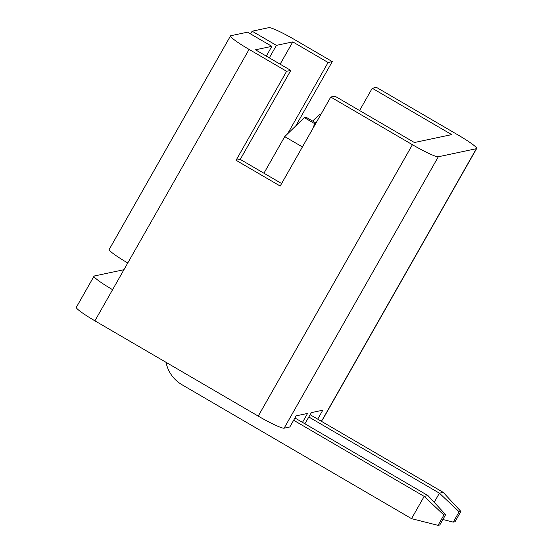 <?xml version="1.0" encoding="UTF-8"?>
<svg xmlns="http://www.w3.org/2000/svg" width="553" height="553" viewBox="0 0 553 553"><rect width="100%" height="100%" fill="white"/><g stroke="black" fill="none" stroke-linecap="round" stroke-linejoin="round"><path stroke-width="0.83" d="M322.185 420.107L476.368 148.695A25.715 2.599 29.6 0 0 476.658 148.522L322.475 419.934A25.715 2.599 -150.4 0 1 322.185 420.107L320.111 420.55M317.705 419.146L322.793 410.195L311.374 412.621L304.883 423.778M295.772 125.884L332.291 61.611L294.763 39.719A25.715 2.599 29.6 0 0 268.889 27.65L252.133 31.203L250.585 33.933M266.29 56.116L271.848 46.334L247.564 32.171L230.815 35.724A25.715 2.599 29.6 0 0 230.525 35.897A25.715 2.599 29.6 0 0 249.085 49.404L94.902 320.823L258.237 416.112L412.42 144.699L330.749 97.052L280.198 186.043L236.055 160.287L286.606 71.296L249.085 49.404M271.848 46.334L255.479 49.805L290.795 70.411L286.606 71.296M269.311 57.878L276.417 45.367L252.133 31.203M280.122 64.183L292.786 41.897L276.417 45.367M332.291 61.611L328.102 62.496L292.786 41.897M302.477 422.374L307.565 413.43L296.145 415.849L289.827 426.971L284.111 428.181A25.715 2.599 -150.4 0 1 258.237 416.112M94.902 320.823A25.715 2.599 -150.4 0 1 76.342 307.309L94.038 276.161A25.715 2.599 29.6 0 0 112.591 289.675M290.795 70.411L240.244 159.395L236.055 160.287M240.244 159.395L281.622 183.541M476.658 148.522A25.715 2.599 29.6 0 0 458.098 135.015L376.434 87.367L372.245 88.252L451.704 134.614L414.397 142.522L334.938 96.167L330.749 97.052M287.56 133.867L328.102 62.496M372.245 88.252L359.581 110.545M476.368 148.695L438.301 156.769L284.111 428.181M412.42 144.699A25.715 2.599 29.6 0 0 438.301 156.769M123.934 269.712L94.328 275.988A25.715 2.599 29.6 0 0 94.038 276.161M127.757 262.979A25.715 2.599 -150.4 0 1 109.204 249.465L230.525 35.897M166.018 362.312A33.436 33.049 -102 0 0 181.985 384.729L411.543 518.652L424.179 496.4L427.987 495.599L445.649 514.649L443.886 515.023L438.017 525.35L439.787 524.977L445.649 514.649M294.936 417.971L427.987 495.599M293.643 420.245L424.179 496.4L443.886 515.023M302.415 146.932L284.726 136.619L263.933 173.22M315.998 123.022L306.072 117.229L304.302 117.602L314.546 123.582L315.839 123.305M438.017 525.35L411.543 518.652M304.302 117.602L284.726 136.619M314.546 123.582L313.288 127.798M310.164 414.743L443.216 492.364L460.877 511.421L459.114 511.795L453.246 522.122L455.015 521.749L460.877 511.421M308.871 417.017L439.407 493.172L443.216 492.364M434.216 502.311L439.407 493.172L459.114 511.795M321.099 114.042L319.53 114.374L320.567 114.983M453.246 522.122L442.898 519.502M319.53 114.374L312.645 121.066"/></g></svg>
